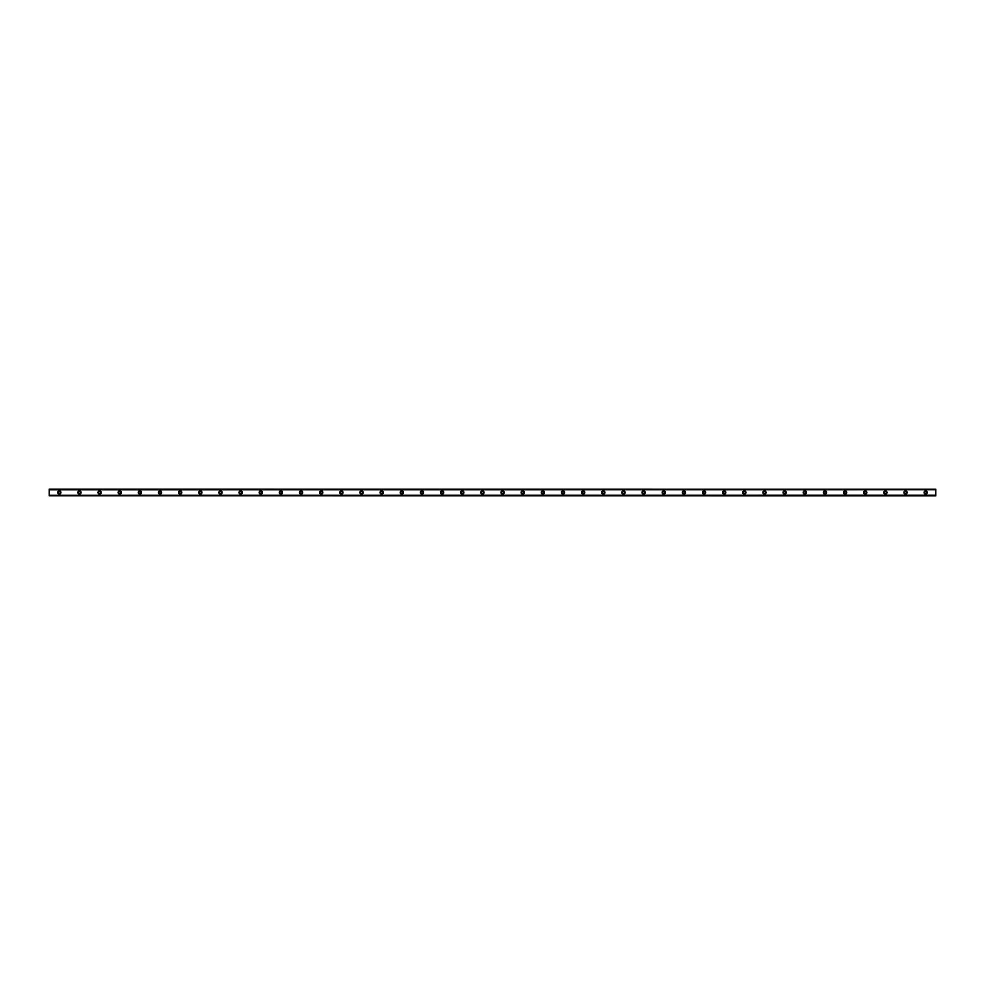 <?xml version="1.0" encoding="UTF-8"?>
<svg xmlns="http://www.w3.org/2000/svg" width="985" height="985" viewBox="0 0 985 985"><rect width="100%" height="100%" fill="white"/><g stroke="black" fill="none" stroke-linecap="round" stroke-linejoin="round"><path stroke-width="0.74" stroke-dasharray="4.92 3.69" d="M59.322 493.51A1.01 1.01 0 0 1 58.312 492.5A1.01 1.01 0 0 1 59.322 491.49A1.01 1.01 0 0 1 60.331 492.5A1.01 1.01 0 0 1 59.322 493.51M925.678 493.51A1.01 1.01 0 0 1 924.669 492.5A1.01 1.01 0 0 1 925.678 491.49A1.01 1.01 0 0 1 926.688 492.5A1.01 1.01 0 0 1 925.678 493.51M905.523 493.51A1.01 1.01 0 0 1 904.525 492.5A1.01 1.01 0 0 1 905.523 491.49A1.01 1.01 0 0 1 906.532 492.5A1.01 1.01 0 0 1 905.523 493.51M885.38 493.51A1.01 1.01 0 0 1 884.37 492.5A1.01 1.01 0 0 1 885.38 491.49A1.01 1.01 0 0 1 886.389 492.5A1.01 1.01 0 0 1 885.38 493.51M865.236 493.51A1.01 1.01 0 0 1 864.227 492.5A1.01 1.01 0 0 1 865.236 491.49A1.01 1.01 0 0 1 866.246 492.5A1.01 1.01 0 0 1 865.236 493.51M845.081 493.51A1.01 1.01 0 0 1 844.083 492.5A1.01 1.01 0 0 1 845.081 491.49A1.01 1.01 0 0 1 846.09 492.5A1.01 1.01 0 0 1 845.081 493.51M824.938 493.51A1.01 1.01 0 0 1 823.928 492.5A1.01 1.01 0 0 1 824.938 491.49A1.01 1.01 0 0 1 825.947 492.5A1.01 1.01 0 0 1 824.938 493.51M804.794 493.51A1.01 1.01 0 0 1 803.785 492.5A1.01 1.01 0 0 1 804.794 491.49A1.01 1.01 0 0 1 805.792 492.5A1.01 1.01 0 0 1 804.794 493.51M784.639 493.51A1.01 1.01 0 0 1 783.629 492.5A1.01 1.01 0 0 1 784.639 491.49A1.01 1.01 0 0 1 785.648 492.5A1.01 1.01 0 0 1 784.639 493.51M764.495 493.51A1.01 1.01 0 0 1 763.486 492.5A1.01 1.01 0 0 1 764.495 491.49A1.01 1.01 0 0 1 765.505 492.5A1.01 1.01 0 0 1 764.495 493.51M744.352 493.51A1.01 1.01 0 0 1 743.343 492.5A1.01 1.01 0 0 1 744.352 491.49A1.01 1.01 0 0 1 745.35 492.5A1.01 1.01 0 0 1 744.352 493.51M724.197 493.51A1.01 1.01 0 0 1 723.187 492.5A1.01 1.01 0 0 1 724.197 491.49A1.01 1.01 0 0 1 725.206 492.5A1.01 1.01 0 0 1 724.197 493.51M704.053 493.51A1.01 1.01 0 0 1 703.044 492.5A1.01 1.01 0 0 1 704.053 491.49A1.01 1.01 0 0 1 705.063 492.5A1.01 1.01 0 0 1 704.053 493.51M683.898 493.51A1.01 1.01 0 0 1 682.9 492.5A1.01 1.01 0 0 1 683.898 491.49A1.01 1.01 0 0 1 684.907 492.5A1.01 1.01 0 0 1 683.898 493.51M663.755 493.51A1.01 1.01 0 0 1 662.745 492.5A1.01 1.01 0 0 1 663.755 491.49A1.01 1.01 0 0 1 664.764 492.5A1.01 1.01 0 0 1 663.755 493.51M643.611 493.51A1.01 1.01 0 0 1 642.602 492.5A1.01 1.01 0 0 1 643.611 491.49A1.01 1.01 0 0 1 644.621 492.5A1.01 1.01 0 0 1 643.611 493.51M623.456 493.51A1.01 1.01 0 0 1 622.458 492.5A1.01 1.01 0 0 1 623.456 491.49A1.01 1.01 0 0 1 624.465 492.5A1.01 1.01 0 0 1 623.456 493.51M603.312 493.51A1.01 1.01 0 0 1 602.303 492.5A1.01 1.01 0 0 1 603.312 491.49A1.01 1.01 0 0 1 604.322 492.5A1.01 1.01 0 0 1 603.312 493.51M583.169 493.51A1.01 1.01 0 0 1 582.16 492.5A1.01 1.01 0 0 1 583.169 491.49A1.01 1.01 0 0 1 584.167 492.5A1.01 1.01 0 0 1 583.169 493.51M563.014 493.51A1.01 1.01 0 0 1 562.004 492.5A1.01 1.01 0 0 1 563.014 491.49A1.01 1.01 0 0 1 564.023 492.5A1.01 1.01 0 0 1 563.014 493.51M542.87 493.51A1.01 1.01 0 0 1 541.861 492.5A1.01 1.01 0 0 1 542.87 491.49A1.01 1.01 0 0 1 543.88 492.5A1.01 1.01 0 0 1 542.87 493.51M522.727 493.51A1.01 1.01 0 0 1 521.718 492.5A1.01 1.01 0 0 1 522.727 491.49A1.01 1.01 0 0 1 523.725 492.5A1.01 1.01 0 0 1 522.727 493.51M502.572 493.51A1.01 1.01 0 0 1 501.562 492.5A1.01 1.01 0 0 1 502.572 491.49A1.01 1.01 0 0 1 503.581 492.5A1.01 1.01 0 0 1 502.572 493.51M482.428 493.51A1.01 1.01 0 0 1 481.419 492.5A1.01 1.01 0 0 1 482.428 491.49A1.01 1.01 0 0 1 483.438 492.5A1.01 1.01 0 0 1 482.428 493.51M462.273 493.51A1.01 1.01 0 0 1 461.275 492.5A1.01 1.01 0 0 1 462.273 491.49A1.01 1.01 0 0 1 463.282 492.5A1.01 1.01 0 0 1 462.273 493.51M442.13 493.51A1.01 1.01 0 0 1 441.12 492.5A1.01 1.01 0 0 1 442.13 491.49A1.01 1.01 0 0 1 443.139 492.5A1.01 1.01 0 0 1 442.13 493.51M421.986 493.51A1.01 1.01 0 0 1 420.977 492.5A1.01 1.01 0 0 1 421.986 491.49A1.01 1.01 0 0 1 422.996 492.5A1.01 1.01 0 0 1 421.986 493.51M401.831 493.51A1.01 1.01 0 0 1 400.833 492.5A1.01 1.01 0 0 1 401.831 491.49A1.01 1.01 0 0 1 402.84 492.5A1.01 1.01 0 0 1 401.831 493.51M381.688 493.51A1.01 1.01 0 0 1 380.678 492.5A1.01 1.01 0 0 1 381.688 491.49A1.01 1.01 0 0 1 382.697 492.5A1.01 1.01 0 0 1 381.688 493.51M361.544 493.51A1.01 1.01 0 0 1 360.535 492.5A1.01 1.01 0 0 1 361.544 491.49A1.01 1.01 0 0 1 362.542 492.5A1.01 1.01 0 0 1 361.544 493.51M341.389 493.51A1.01 1.01 0 0 1 340.379 492.5A1.01 1.01 0 0 1 341.389 491.49A1.01 1.01 0 0 1 342.398 492.5A1.01 1.01 0 0 1 341.389 493.51M321.245 493.51A1.01 1.01 0 0 1 320.236 492.5A1.01 1.01 0 0 1 321.245 491.49A1.01 1.01 0 0 1 322.255 492.5A1.01 1.01 0 0 1 321.245 493.51M301.102 493.51A1.01 1.01 0 0 1 300.093 492.5A1.01 1.01 0 0 1 301.102 491.49A1.01 1.01 0 0 1 302.099 492.5A1.01 1.01 0 0 1 301.102 493.51M280.947 493.51A1.01 1.01 0 0 1 279.937 492.5A1.01 1.01 0 0 1 280.947 491.49A1.01 1.01 0 0 1 281.956 492.5A1.01 1.01 0 0 1 280.947 493.51M260.803 493.51A1.01 1.01 0 0 1 259.794 492.5A1.01 1.01 0 0 1 260.803 491.49A1.01 1.01 0 0 1 261.813 492.5A1.01 1.01 0 0 1 260.803 493.51M240.648 493.51A1.01 1.01 0 0 1 239.65 492.5A1.01 1.01 0 0 1 240.648 491.49A1.01 1.01 0 0 1 241.657 492.5A1.01 1.01 0 0 1 240.648 493.51M220.505 493.51A1.01 1.01 0 0 1 219.495 492.5A1.01 1.01 0 0 1 220.505 491.49A1.01 1.01 0 0 1 221.514 492.5A1.01 1.01 0 0 1 220.505 493.51M200.361 493.51A1.01 1.01 0 0 1 199.352 492.5A1.01 1.01 0 0 1 200.361 491.49A1.01 1.01 0 0 1 201.371 492.5A1.01 1.01 0 0 1 200.361 493.51M180.206 493.51A1.01 1.01 0 0 1 179.208 492.5A1.01 1.01 0 0 1 180.206 491.49A1.01 1.01 0 0 1 181.215 492.5A1.01 1.01 0 0 1 180.206 493.51M160.062 493.51A1.01 1.01 0 0 1 159.053 492.5A1.01 1.01 0 0 1 160.062 491.49A1.01 1.01 0 0 1 161.072 492.5A1.01 1.01 0 0 1 160.062 493.51M139.919 493.51A1.01 1.01 0 0 1 138.91 492.5A1.01 1.01 0 0 1 139.919 491.49A1.01 1.01 0 0 1 140.917 492.5A1.01 1.01 0 0 1 139.919 493.51M119.764 493.51A1.01 1.01 0 0 1 118.754 492.5A1.01 1.01 0 0 1 119.764 491.49A1.01 1.01 0 0 1 120.773 492.5A1.01 1.01 0 0 1 119.764 493.51M99.62 493.51A1.01 1.01 0 0 1 98.611 492.5A1.01 1.01 0 0 1 99.62 491.49A1.01 1.01 0 0 1 100.63 492.5A1.01 1.01 0 0 1 99.62 493.51M79.477 493.51A1.01 1.01 0 0 1 78.468 492.5A1.01 1.01 0 0 1 79.477 491.49A1.01 1.01 0 0 1 80.474 492.5A1.01 1.01 0 0 1 79.477 493.51M935.75 495.8L49.25 495.233L49.25 495.861L935.75 495.8M59.322 490.899A1.601 1.601 0 0 0 57.733 492.5A1.601 1.601 0 0 0 59.322 494.101A1.601 1.601 0 0 0 60.922 492.5A1.601 1.601 0 0 0 59.322 490.899M925.678 490.899A1.601 1.601 0 0 0 924.078 492.5A1.601 1.601 0 0 0 925.678 494.101A1.601 1.601 0 0 0 927.267 492.5A1.601 1.601 0 0 0 925.678 490.899M905.523 490.899A1.601 1.601 0 0 0 903.934 492.5A1.601 1.601 0 0 0 905.523 494.101A1.601 1.601 0 0 0 907.123 492.5A1.601 1.601 0 0 0 905.523 490.899M885.38 490.899A1.601 1.601 0 0 0 883.791 492.5A1.601 1.601 0 0 0 885.38 494.101A1.601 1.601 0 0 0 886.98 492.5A1.601 1.601 0 0 0 885.38 490.899M865.236 490.899A1.601 1.601 0 0 0 863.636 492.5A1.601 1.601 0 0 0 865.236 494.101A1.601 1.601 0 0 0 866.825 492.5A1.601 1.601 0 0 0 865.236 490.899M845.081 490.899A1.601 1.601 0 0 0 843.492 492.5A1.601 1.601 0 0 0 845.081 494.101A1.601 1.601 0 0 0 846.681 492.5A1.601 1.601 0 0 0 845.081 490.899M824.938 490.899A1.601 1.601 0 0 0 823.337 492.5A1.601 1.601 0 0 0 824.938 494.101A1.601 1.601 0 0 0 826.538 492.5A1.601 1.601 0 0 0 824.938 490.899M804.794 490.899A1.601 1.601 0 0 0 803.194 492.5A1.601 1.601 0 0 0 804.794 494.101A1.601 1.601 0 0 0 806.383 492.5A1.601 1.601 0 0 0 804.794 490.899M784.639 490.899A1.601 1.601 0 0 0 783.05 492.5A1.601 1.601 0 0 0 784.639 494.101A1.601 1.601 0 0 0 786.239 492.5A1.601 1.601 0 0 0 784.639 490.899M764.495 490.899A1.601 1.601 0 0 0 762.895 492.5A1.601 1.601 0 0 0 764.495 494.101A1.601 1.601 0 0 0 766.084 492.5A1.601 1.601 0 0 0 764.495 490.899M744.352 490.899A1.601 1.601 0 0 0 742.752 492.5A1.601 1.601 0 0 0 744.352 494.101A1.601 1.601 0 0 0 745.941 492.5A1.601 1.601 0 0 0 744.352 490.899M724.197 490.899A1.601 1.601 0 0 0 722.608 492.5A1.601 1.601 0 0 0 724.197 494.101A1.601 1.601 0 0 0 725.797 492.5A1.601 1.601 0 0 0 724.197 490.899M704.053 490.899A1.601 1.601 0 0 0 702.453 492.5A1.601 1.601 0 0 0 704.053 494.101A1.601 1.601 0 0 0 705.642 492.5A1.601 1.601 0 0 0 704.053 490.899M683.898 490.899A1.601 1.601 0 0 0 682.309 492.5A1.601 1.601 0 0 0 683.898 494.101A1.601 1.601 0 0 0 685.498 492.5A1.601 1.601 0 0 0 683.898 490.899M663.755 490.899A1.601 1.601 0 0 0 662.166 492.5A1.601 1.601 0 0 0 663.755 494.101A1.601 1.601 0 0 0 665.355 492.5A1.601 1.601 0 0 0 663.755 490.899M643.611 490.899A1.601 1.601 0 0 0 642.011 492.5A1.601 1.601 0 0 0 643.611 494.101A1.601 1.601 0 0 0 645.2 492.5A1.601 1.601 0 0 0 643.611 490.899M623.456 490.899A1.601 1.601 0 0 0 621.867 492.5A1.601 1.601 0 0 0 623.456 494.101A1.601 1.601 0 0 0 625.056 492.5A1.601 1.601 0 0 0 623.456 490.899M603.312 490.899A1.601 1.601 0 0 0 601.712 492.5A1.601 1.601 0 0 0 603.312 494.101A1.601 1.601 0 0 0 604.913 492.5A1.601 1.601 0 0 0 603.312 490.899M583.169 490.899A1.601 1.601 0 0 0 581.569 492.5A1.601 1.601 0 0 0 583.169 494.101A1.601 1.601 0 0 0 584.758 492.5A1.601 1.601 0 0 0 583.169 490.899M563.014 490.899A1.601 1.601 0 0 0 561.425 492.5A1.601 1.601 0 0 0 563.014 494.101A1.601 1.601 0 0 0 564.614 492.5A1.601 1.601 0 0 0 563.014 490.899M542.87 490.899A1.601 1.601 0 0 0 541.27 492.5A1.601 1.601 0 0 0 542.87 494.101A1.601 1.601 0 0 0 544.459 492.5A1.601 1.601 0 0 0 542.87 490.899M522.727 490.899A1.601 1.601 0 0 0 521.127 492.5A1.601 1.601 0 0 0 522.727 494.101A1.601 1.601 0 0 0 524.315 492.5A1.601 1.601 0 0 0 522.727 490.899M502.572 490.899A1.601 1.601 0 0 0 500.983 492.5A1.601 1.601 0 0 0 502.572 494.101A1.601 1.601 0 0 0 504.172 492.5A1.601 1.601 0 0 0 502.572 490.899M482.428 490.899A1.601 1.601 0 0 0 480.828 492.5A1.601 1.601 0 0 0 482.428 494.101A1.601 1.601 0 0 0 484.017 492.5A1.601 1.601 0 0 0 482.428 490.899M462.273 490.899A1.601 1.601 0 0 0 460.685 492.5A1.601 1.601 0 0 0 462.273 494.101A1.601 1.601 0 0 0 463.873 492.5A1.601 1.601 0 0 0 462.273 490.899M442.13 490.899A1.601 1.601 0 0 0 440.541 492.5A1.601 1.601 0 0 0 442.13 494.101A1.601 1.601 0 0 0 443.73 492.5A1.601 1.601 0 0 0 442.13 490.899M421.986 490.899A1.601 1.601 0 0 0 420.386 492.5A1.601 1.601 0 0 0 421.986 494.101A1.601 1.601 0 0 0 423.575 492.5A1.601 1.601 0 0 0 421.986 490.899M401.831 490.899A1.601 1.601 0 0 0 400.242 492.5A1.601 1.601 0 0 0 401.831 494.101A1.601 1.601 0 0 0 403.431 492.5A1.601 1.601 0 0 0 401.831 490.899M381.688 490.899A1.601 1.601 0 0 0 380.087 492.5A1.601 1.601 0 0 0 381.688 494.101A1.601 1.601 0 0 0 383.288 492.5A1.601 1.601 0 0 0 381.688 490.899M361.544 490.899A1.601 1.601 0 0 0 359.944 492.5A1.601 1.601 0 0 0 361.544 494.101A1.601 1.601 0 0 0 363.133 492.5A1.601 1.601 0 0 0 361.544 490.899M341.389 490.899A1.601 1.601 0 0 0 339.8 492.5A1.601 1.601 0 0 0 341.389 494.101A1.601 1.601 0 0 0 342.989 492.5A1.601 1.601 0 0 0 341.389 490.899M321.245 490.899A1.601 1.601 0 0 0 319.645 492.5A1.601 1.601 0 0 0 321.245 494.101A1.601 1.601 0 0 0 322.834 492.5A1.601 1.601 0 0 0 321.245 490.899M301.102 490.899A1.601 1.601 0 0 0 299.502 492.5A1.601 1.601 0 0 0 301.102 494.101A1.601 1.601 0 0 0 302.69 492.5A1.601 1.601 0 0 0 301.102 490.899M280.947 490.899A1.601 1.601 0 0 0 279.358 492.5A1.601 1.601 0 0 0 280.947 494.101A1.601 1.601 0 0 0 282.547 492.5A1.601 1.601 0 0 0 280.947 490.899M260.803 490.899A1.601 1.601 0 0 0 259.203 492.5A1.601 1.601 0 0 0 260.803 494.101A1.601 1.601 0 0 0 262.392 492.5A1.601 1.601 0 0 0 260.803 490.899M240.648 490.899A1.601 1.601 0 0 0 239.059 492.5A1.601 1.601 0 0 0 240.648 494.101A1.601 1.601 0 0 0 242.248 492.5A1.601 1.601 0 0 0 240.648 490.899M220.505 490.899A1.601 1.601 0 0 0 218.916 492.5A1.601 1.601 0 0 0 220.505 494.101A1.601 1.601 0 0 0 222.105 492.5A1.601 1.601 0 0 0 220.505 490.899M200.361 490.899A1.601 1.601 0 0 0 198.761 492.5A1.601 1.601 0 0 0 200.361 494.101A1.601 1.601 0 0 0 201.95 492.5A1.601 1.601 0 0 0 200.361 490.899M180.206 490.899A1.601 1.601 0 0 0 178.617 492.5A1.601 1.601 0 0 0 180.206 494.101A1.601 1.601 0 0 0 181.806 492.5A1.601 1.601 0 0 0 180.206 490.899M160.062 490.899A1.601 1.601 0 0 0 158.462 492.5A1.601 1.601 0 0 0 160.062 494.101A1.601 1.601 0 0 0 161.663 492.5A1.601 1.601 0 0 0 160.062 490.899M139.919 490.899A1.601 1.601 0 0 0 138.319 492.5A1.601 1.601 0 0 0 139.919 494.101A1.601 1.601 0 0 0 141.508 492.5A1.601 1.601 0 0 0 139.919 490.899M119.764 490.899A1.601 1.601 0 0 0 118.175 492.5A1.601 1.601 0 0 0 119.764 494.101A1.601 1.601 0 0 0 121.364 492.5A1.601 1.601 0 0 0 119.764 490.899M99.62 490.899A1.601 1.601 0 0 0 98.02 492.5A1.601 1.601 0 0 0 99.62 494.101A1.601 1.601 0 0 0 101.209 492.5A1.601 1.601 0 0 0 99.62 490.899M79.477 490.899A1.601 1.601 0 0 0 77.877 492.5A1.601 1.601 0 0 0 79.477 494.101A1.601 1.601 0 0 0 81.066 492.5A1.601 1.601 0 0 0 79.477 490.899M49.25 489.717L935.75 489.693L49.25 489.705M935.75 489.483L49.25 489.483L49.25 495.517L935.75 495.517L935.75 489.139L49.25 489.483M49.25 495.233L935.75 495.184L49.25 495.233M935.75 495.517L49.25 495.517M935.75 489.2L49.25 489.2L935.75 489.163M935.75 489.767L49.25 489.767L935.75 489.767"/><path stroke-width="1.48" d="M59.322 493.51A1.01 1.01 0 0 1 58.312 492.5A1.01 1.01 0 0 1 59.322 491.49A1.01 1.01 0 0 1 60.331 492.5A1.01 1.01 0 0 1 59.322 493.51M925.678 493.51A1.01 1.01 0 0 1 924.669 492.5A1.01 1.01 0 0 1 925.678 491.49A1.01 1.01 0 0 1 926.688 492.5A1.01 1.01 0 0 1 925.678 493.51M905.523 493.51A1.01 1.01 0 0 1 904.525 492.5A1.01 1.01 0 0 1 905.523 491.49A1.01 1.01 0 0 1 906.532 492.5A1.01 1.01 0 0 1 905.523 493.51M885.38 493.51A1.01 1.01 0 0 1 884.37 492.5A1.01 1.01 0 0 1 885.38 491.49A1.01 1.01 0 0 1 886.389 492.5A1.01 1.01 0 0 1 885.38 493.51M865.236 493.51A1.01 1.01 0 0 1 864.227 492.5A1.01 1.01 0 0 1 865.236 491.49A1.01 1.01 0 0 1 866.246 492.5A1.01 1.01 0 0 1 865.236 493.51M845.081 493.51A1.01 1.01 0 0 1 844.083 492.5A1.01 1.01 0 0 1 845.081 491.49A1.01 1.01 0 0 1 846.09 492.5A1.01 1.01 0 0 1 845.081 493.51M824.938 493.51A1.01 1.01 0 0 1 823.928 492.5A1.01 1.01 0 0 1 824.938 491.49A1.01 1.01 0 0 1 825.947 492.5A1.01 1.01 0 0 1 824.938 493.51M804.794 493.51A1.01 1.01 0 0 1 803.785 492.5A1.01 1.01 0 0 1 804.794 491.49A1.01 1.01 0 0 1 805.792 492.5A1.01 1.01 0 0 1 804.794 493.51M784.639 493.51A1.01 1.01 0 0 1 783.629 492.5A1.01 1.01 0 0 1 784.639 491.49A1.01 1.01 0 0 1 785.648 492.5A1.01 1.01 0 0 1 784.639 493.51M764.495 493.51A1.01 1.01 0 0 1 763.486 492.5A1.01 1.01 0 0 1 764.495 491.49A1.01 1.01 0 0 1 765.505 492.5A1.01 1.01 0 0 1 764.495 493.51M744.352 493.51A1.01 1.01 0 0 1 743.343 492.5A1.01 1.01 0 0 1 744.352 491.49A1.01 1.01 0 0 1 745.35 492.5A1.01 1.01 0 0 1 744.352 493.51M724.197 493.51A1.01 1.01 0 0 1 723.187 492.5A1.01 1.01 0 0 1 724.197 491.49A1.01 1.01 0 0 1 725.206 492.5A1.01 1.01 0 0 1 724.197 493.51M704.053 493.51A1.01 1.01 0 0 1 703.044 492.5A1.01 1.01 0 0 1 704.053 491.49A1.01 1.01 0 0 1 705.063 492.5A1.01 1.01 0 0 1 704.053 493.51M683.898 493.51A1.01 1.01 0 0 1 682.9 492.5A1.01 1.01 0 0 1 683.898 491.49A1.01 1.01 0 0 1 684.907 492.5A1.01 1.01 0 0 1 683.898 493.51M663.755 493.51A1.01 1.01 0 0 1 662.745 492.5A1.01 1.01 0 0 1 663.755 491.49A1.01 1.01 0 0 1 664.764 492.5A1.01 1.01 0 0 1 663.755 493.51M643.611 493.51A1.01 1.01 0 0 1 642.602 492.5A1.01 1.01 0 0 1 643.611 491.49A1.01 1.01 0 0 1 644.621 492.5A1.01 1.01 0 0 1 643.611 493.51M623.456 493.51A1.01 1.01 0 0 1 622.458 492.5A1.01 1.01 0 0 1 623.456 491.49A1.01 1.01 0 0 1 624.465 492.5A1.01 1.01 0 0 1 623.456 493.51M603.312 493.51A1.01 1.01 0 0 1 602.303 492.5A1.01 1.01 0 0 1 603.312 491.49A1.01 1.01 0 0 1 604.322 492.5A1.01 1.01 0 0 1 603.312 493.51M583.169 493.51A1.01 1.01 0 0 1 582.16 492.5A1.01 1.01 0 0 1 583.169 491.49A1.01 1.01 0 0 1 584.167 492.5A1.01 1.01 0 0 1 583.169 493.51M563.014 493.51A1.01 1.01 0 0 1 562.004 492.5A1.01 1.01 0 0 1 563.014 491.49A1.01 1.01 0 0 1 564.023 492.5A1.01 1.01 0 0 1 563.014 493.51M542.87 493.51A1.01 1.01 0 0 1 541.861 492.5A1.01 1.01 0 0 1 542.87 491.49A1.01 1.01 0 0 1 543.88 492.5A1.01 1.01 0 0 1 542.87 493.51M522.727 493.51A1.01 1.01 0 0 1 521.718 492.5A1.01 1.01 0 0 1 522.727 491.49A1.01 1.01 0 0 1 523.725 492.5A1.01 1.01 0 0 1 522.727 493.51M502.572 493.51A1.01 1.01 0 0 1 501.562 492.5A1.01 1.01 0 0 1 502.572 491.49A1.01 1.01 0 0 1 503.581 492.5A1.01 1.01 0 0 1 502.572 493.51M482.428 493.51A1.01 1.01 0 0 1 481.419 492.5A1.01 1.01 0 0 1 482.428 491.49A1.01 1.01 0 0 1 483.438 492.5A1.01 1.01 0 0 1 482.428 493.51M462.273 493.51A1.01 1.01 0 0 1 461.275 492.5A1.01 1.01 0 0 1 462.273 491.49A1.01 1.01 0 0 1 463.282 492.5A1.01 1.01 0 0 1 462.273 493.51M442.13 493.51A1.01 1.01 0 0 1 441.12 492.5A1.01 1.01 0 0 1 442.13 491.49A1.01 1.01 0 0 1 443.139 492.5A1.01 1.01 0 0 1 442.13 493.51M421.986 493.51A1.01 1.01 0 0 1 420.977 492.5A1.01 1.01 0 0 1 421.986 491.49A1.01 1.01 0 0 1 422.996 492.5A1.01 1.01 0 0 1 421.986 493.51M401.831 493.51A1.01 1.01 0 0 1 400.833 492.5A1.01 1.01 0 0 1 401.831 491.49A1.01 1.01 0 0 1 402.84 492.5A1.01 1.01 0 0 1 401.831 493.51M381.688 493.51A1.01 1.01 0 0 1 380.678 492.5A1.01 1.01 0 0 1 381.688 491.49A1.01 1.01 0 0 1 382.697 492.5A1.01 1.01 0 0 1 381.688 493.51M361.544 493.51A1.01 1.01 0 0 1 360.535 492.5A1.01 1.01 0 0 1 361.544 491.49A1.01 1.01 0 0 1 362.542 492.5A1.01 1.01 0 0 1 361.544 493.51M341.389 493.51A1.01 1.01 0 0 1 340.379 492.5A1.01 1.01 0 0 1 341.389 491.49A1.01 1.01 0 0 1 342.398 492.5A1.01 1.01 0 0 1 341.389 493.51M321.245 493.51A1.01 1.01 0 0 1 320.236 492.5A1.01 1.01 0 0 1 321.245 491.49A1.01 1.01 0 0 1 322.255 492.5A1.01 1.01 0 0 1 321.245 493.51M301.102 493.51A1.01 1.01 0 0 1 300.093 492.5A1.01 1.01 0 0 1 301.102 491.49A1.01 1.01 0 0 1 302.099 492.5A1.01 1.01 0 0 1 301.102 493.51M280.947 493.51A1.01 1.01 0 0 1 279.937 492.5A1.01 1.01 0 0 1 280.947 491.49A1.01 1.01 0 0 1 281.956 492.5A1.01 1.01 0 0 1 280.947 493.51M260.803 493.51A1.01 1.01 0 0 1 259.794 492.5A1.01 1.01 0 0 1 260.803 491.49A1.01 1.01 0 0 1 261.813 492.5A1.01 1.01 0 0 1 260.803 493.51M240.648 493.51A1.01 1.01 0 0 1 239.65 492.5A1.01 1.01 0 0 1 240.648 491.49A1.01 1.01 0 0 1 241.657 492.5A1.01 1.01 0 0 1 240.648 493.51M220.505 493.51A1.01 1.01 0 0 1 219.495 492.5A1.01 1.01 0 0 1 220.505 491.49A1.01 1.01 0 0 1 221.514 492.5A1.01 1.01 0 0 1 220.505 493.51M200.361 493.51A1.01 1.01 0 0 1 199.352 492.5A1.01 1.01 0 0 1 200.361 491.49A1.01 1.01 0 0 1 201.371 492.5A1.01 1.01 0 0 1 200.361 493.51M180.206 493.51A1.01 1.01 0 0 1 179.208 492.5A1.01 1.01 0 0 1 180.206 491.49A1.01 1.01 0 0 1 181.215 492.5A1.01 1.01 0 0 1 180.206 493.51M160.062 493.51A1.01 1.01 0 0 1 159.053 492.5A1.01 1.01 0 0 1 160.062 491.49A1.01 1.01 0 0 1 161.072 492.5A1.01 1.01 0 0 1 160.062 493.51M139.919 493.51A1.01 1.01 0 0 1 138.91 492.5A1.01 1.01 0 0 1 139.919 491.49A1.01 1.01 0 0 1 140.917 492.5A1.01 1.01 0 0 1 139.919 493.51M119.764 493.51A1.01 1.01 0 0 1 118.754 492.5A1.01 1.01 0 0 1 119.764 491.49A1.01 1.01 0 0 1 120.773 492.5A1.01 1.01 0 0 1 119.764 493.51M99.62 493.51A1.01 1.01 0 0 1 98.611 492.5A1.01 1.01 0 0 1 99.62 491.49A1.01 1.01 0 0 1 100.63 492.5A1.01 1.01 0 0 1 99.62 493.51M79.477 493.51A1.01 1.01 0 0 1 78.468 492.5A1.01 1.01 0 0 1 79.477 491.49A1.01 1.01 0 0 1 80.474 492.5A1.01 1.01 0 0 1 79.477 493.51M59.322 490.899A1.601 1.601 0 0 0 57.733 492.5A1.601 1.601 0 0 0 59.322 494.101A1.601 1.601 0 0 0 60.922 492.5A1.601 1.601 0 0 0 59.322 490.899M925.678 490.899A1.601 1.601 0 0 0 924.078 492.5A1.601 1.601 0 0 0 925.678 494.101A1.601 1.601 0 0 0 927.267 492.5A1.601 1.601 0 0 0 925.678 490.899M905.523 490.899A1.601 1.601 0 0 0 903.934 492.5A1.601 1.601 0 0 0 905.523 494.101A1.601 1.601 0 0 0 907.123 492.5A1.601 1.601 0 0 0 905.523 490.899M885.38 490.899A1.601 1.601 0 0 0 883.791 492.5A1.601 1.601 0 0 0 885.38 494.101A1.601 1.601 0 0 0 886.98 492.5A1.601 1.601 0 0 0 885.38 490.899M865.236 490.899A1.601 1.601 0 0 0 863.636 492.5A1.601 1.601 0 0 0 865.236 494.101A1.601 1.601 0 0 0 866.825 492.5A1.601 1.601 0 0 0 865.236 490.899M845.081 490.899A1.601 1.601 0 0 0 843.492 492.5A1.601 1.601 0 0 0 845.081 494.101A1.601 1.601 0 0 0 846.681 492.5A1.601 1.601 0 0 0 845.081 490.899M824.938 490.899A1.601 1.601 0 0 0 823.337 492.5A1.601 1.601 0 0 0 824.938 494.101A1.601 1.601 0 0 0 826.538 492.5A1.601 1.601 0 0 0 824.938 490.899M804.794 490.899A1.601 1.601 0 0 0 803.194 492.5A1.601 1.601 0 0 0 804.794 494.101A1.601 1.601 0 0 0 806.383 492.5A1.601 1.601 0 0 0 804.794 490.899M784.639 490.899A1.601 1.601 0 0 0 783.05 492.5A1.601 1.601 0 0 0 784.639 494.101A1.601 1.601 0 0 0 786.239 492.5A1.601 1.601 0 0 0 784.639 490.899M764.495 490.899A1.601 1.601 0 0 0 762.895 492.5A1.601 1.601 0 0 0 764.495 494.101A1.601 1.601 0 0 0 766.084 492.5A1.601 1.601 0 0 0 764.495 490.899M744.352 490.899A1.601 1.601 0 0 0 742.752 492.5A1.601 1.601 0 0 0 744.352 494.101A1.601 1.601 0 0 0 745.941 492.5A1.601 1.601 0 0 0 744.352 490.899M724.197 490.899A1.601 1.601 0 0 0 722.608 492.5A1.601 1.601 0 0 0 724.197 494.101A1.601 1.601 0 0 0 725.797 492.5A1.601 1.601 0 0 0 724.197 490.899M704.053 490.899A1.601 1.601 0 0 0 702.453 492.5A1.601 1.601 0 0 0 704.053 494.101A1.601 1.601 0 0 0 705.642 492.5A1.601 1.601 0 0 0 704.053 490.899M683.898 490.899A1.601 1.601 0 0 0 682.309 492.5A1.601 1.601 0 0 0 683.898 494.101A1.601 1.601 0 0 0 685.498 492.5A1.601 1.601 0 0 0 683.898 490.899M663.755 490.899A1.601 1.601 0 0 0 662.166 492.5A1.601 1.601 0 0 0 663.755 494.101A1.601 1.601 0 0 0 665.355 492.5A1.601 1.601 0 0 0 663.755 490.899M643.611 490.899A1.601 1.601 0 0 0 642.011 492.5A1.601 1.601 0 0 0 643.611 494.101A1.601 1.601 0 0 0 645.2 492.5A1.601 1.601 0 0 0 643.611 490.899M623.456 490.899A1.601 1.601 0 0 0 621.867 492.5A1.601 1.601 0 0 0 623.456 494.101A1.601 1.601 0 0 0 625.056 492.5A1.601 1.601 0 0 0 623.456 490.899M603.312 490.899A1.601 1.601 0 0 0 601.712 492.5A1.601 1.601 0 0 0 603.312 494.101A1.601 1.601 0 0 0 604.913 492.5A1.601 1.601 0 0 0 603.312 490.899M583.169 490.899A1.601 1.601 0 0 0 581.569 492.5A1.601 1.601 0 0 0 583.169 494.101A1.601 1.601 0 0 0 584.758 492.5A1.601 1.601 0 0 0 583.169 490.899M563.014 490.899A1.601 1.601 0 0 0 561.425 492.5A1.601 1.601 0 0 0 563.014 494.101A1.601 1.601 0 0 0 564.614 492.5A1.601 1.601 0 0 0 563.014 490.899M542.87 490.899A1.601 1.601 0 0 0 541.27 492.5A1.601 1.601 0 0 0 542.87 494.101A1.601 1.601 0 0 0 544.459 492.5A1.601 1.601 0 0 0 542.87 490.899M522.727 490.899A1.601 1.601 0 0 0 521.127 492.5A1.601 1.601 0 0 0 522.727 494.101A1.601 1.601 0 0 0 524.315 492.5A1.601 1.601 0 0 0 522.727 490.899M502.572 490.899A1.601 1.601 0 0 0 500.983 492.5A1.601 1.601 0 0 0 502.572 494.101A1.601 1.601 0 0 0 504.172 492.5A1.601 1.601 0 0 0 502.572 490.899M482.428 490.899A1.601 1.601 0 0 0 480.828 492.5A1.601 1.601 0 0 0 482.428 494.101A1.601 1.601 0 0 0 484.017 492.5A1.601 1.601 0 0 0 482.428 490.899M462.273 490.899A1.601 1.601 0 0 0 460.685 492.5A1.601 1.601 0 0 0 462.273 494.101A1.601 1.601 0 0 0 463.873 492.5A1.601 1.601 0 0 0 462.273 490.899M442.13 490.899A1.601 1.601 0 0 0 440.541 492.5A1.601 1.601 0 0 0 442.13 494.101A1.601 1.601 0 0 0 443.73 492.5A1.601 1.601 0 0 0 442.13 490.899M421.986 490.899A1.601 1.601 0 0 0 420.386 492.5A1.601 1.601 0 0 0 421.986 494.101A1.601 1.601 0 0 0 423.575 492.5A1.601 1.601 0 0 0 421.986 490.899M401.831 490.899A1.601 1.601 0 0 0 400.242 492.5A1.601 1.601 0 0 0 401.831 494.101A1.601 1.601 0 0 0 403.431 492.5A1.601 1.601 0 0 0 401.831 490.899M381.688 490.899A1.601 1.601 0 0 0 380.087 492.5A1.601 1.601 0 0 0 381.688 494.101A1.601 1.601 0 0 0 383.288 492.5A1.601 1.601 0 0 0 381.688 490.899M361.544 490.899A1.601 1.601 0 0 0 359.944 492.5A1.601 1.601 0 0 0 361.544 494.101A1.601 1.601 0 0 0 363.133 492.5A1.601 1.601 0 0 0 361.544 490.899M341.389 490.899A1.601 1.601 0 0 0 339.8 492.5A1.601 1.601 0 0 0 341.389 494.101A1.601 1.601 0 0 0 342.989 492.5A1.601 1.601 0 0 0 341.389 490.899M321.245 490.899A1.601 1.601 0 0 0 319.645 492.5A1.601 1.601 0 0 0 321.245 494.101A1.601 1.601 0 0 0 322.834 492.5A1.601 1.601 0 0 0 321.245 490.899M301.102 490.899A1.601 1.601 0 0 0 299.502 492.5A1.601 1.601 0 0 0 301.102 494.101A1.601 1.601 0 0 0 302.69 492.5A1.601 1.601 0 0 0 301.102 490.899M280.947 490.899A1.601 1.601 0 0 0 279.358 492.5A1.601 1.601 0 0 0 280.947 494.101A1.601 1.601 0 0 0 282.547 492.5A1.601 1.601 0 0 0 280.947 490.899M260.803 490.899A1.601 1.601 0 0 0 259.203 492.5A1.601 1.601 0 0 0 260.803 494.101A1.601 1.601 0 0 0 262.392 492.5A1.601 1.601 0 0 0 260.803 490.899M240.648 490.899A1.601 1.601 0 0 0 239.059 492.5A1.601 1.601 0 0 0 240.648 494.101A1.601 1.601 0 0 0 242.248 492.5A1.601 1.601 0 0 0 240.648 490.899M220.505 490.899A1.601 1.601 0 0 0 218.916 492.5A1.601 1.601 0 0 0 220.505 494.101A1.601 1.601 0 0 0 222.105 492.5A1.601 1.601 0 0 0 220.505 490.899M200.361 490.899A1.601 1.601 0 0 0 198.761 492.5A1.601 1.601 0 0 0 200.361 494.101A1.601 1.601 0 0 0 201.95 492.5A1.601 1.601 0 0 0 200.361 490.899M180.206 490.899A1.601 1.601 0 0 0 178.617 492.5A1.601 1.601 0 0 0 180.206 494.101A1.601 1.601 0 0 0 181.806 492.5A1.601 1.601 0 0 0 180.206 490.899M160.062 490.899A1.601 1.601 0 0 0 158.462 492.5A1.601 1.601 0 0 0 160.062 494.101A1.601 1.601 0 0 0 161.663 492.5A1.601 1.601 0 0 0 160.062 490.899M139.919 490.899A1.601 1.601 0 0 0 138.319 492.5A1.601 1.601 0 0 0 139.919 494.101A1.601 1.601 0 0 0 141.508 492.5A1.601 1.601 0 0 0 139.919 490.899M119.764 490.899A1.601 1.601 0 0 0 118.175 492.5A1.601 1.601 0 0 0 119.764 494.101A1.601 1.601 0 0 0 121.364 492.5A1.601 1.601 0 0 0 119.764 490.899M99.62 490.899A1.601 1.601 0 0 0 98.02 492.5A1.601 1.601 0 0 0 99.62 494.101A1.601 1.601 0 0 0 101.209 492.5A1.601 1.601 0 0 0 99.62 490.899M79.477 490.899A1.601 1.601 0 0 0 77.877 492.5A1.601 1.601 0 0 0 79.477 494.101A1.601 1.601 0 0 0 81.066 492.5A1.601 1.601 0 0 0 79.477 490.899M49.25 495.8L935.75 495.861L49.25 495.8L935.75 495.233L49.25 495.307M49.25 489.2L935.75 489.2L49.25 489.139L49.25 495.233M935.75 489.2L49.25 489.693M49.25 489.767L935.75 489.693M935.75 489.767L935.75 495.233"/></g></svg>
